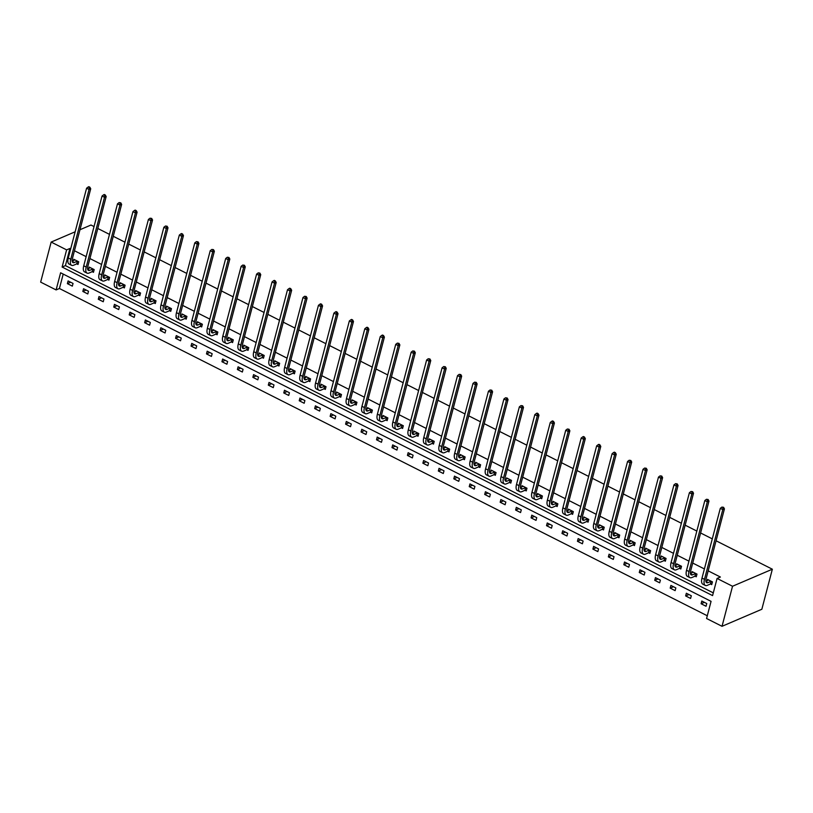 <?xml version="1.0" encoding="UTF-8"?>
<svg xmlns="http://www.w3.org/2000/svg" width="813" height="813" viewBox="0 0 813 813"><rect width="100%" height="100%" fill="white"/><g stroke="black" fill="none" stroke-linecap="round" stroke-linejoin="round"><path stroke-width="1.22" d="M63.211 274.083L59.42 288.503L56.107 289.926L40.65 282.121L51.158 242.071L75.152 231.796M56.107 289.926L60.609 272.772L711.07 601.346L706.568 618.5L722.025 626.305L761.842 609.262L772.35 569.212L716.07 540.777M59.42 288.503L707.29 615.766M79.969 229.733L90.975 225.028L94.034 226.573M97.804 228.473L109.491 234.378M113.261 236.288L124.938 242.183M128.718 244.093L140.395 249.987M144.175 251.898L155.852 257.802M159.633 259.713L171.309 265.607M175.09 267.518L186.766 273.412M190.547 275.322L202.224 281.227M206.004 283.127L217.681 289.032M221.461 290.942L233.138 296.836M236.918 298.747L248.595 304.641M252.376 306.552L264.052 312.456M267.833 314.357L279.509 320.261M283.29 322.172L294.967 328.066M298.737 329.976L310.424 335.881M314.194 337.781L325.881 343.686M329.651 345.596L341.338 351.49M345.108 353.401L356.785 359.295M360.566 361.206L372.242 367.11M376.023 369.011L387.699 374.915M391.48 376.826L403.157 382.72M406.937 384.63L418.614 390.525M422.394 392.435L434.071 398.34M437.851 400.24L449.528 406.144M453.308 408.055L464.985 413.949M468.766 415.86L480.442 421.764M484.223 423.664L495.9 429.569M499.68 431.479L511.357 437.374M515.137 439.284L526.814 445.178M530.594 447.089L542.271 452.993M546.041 454.894L557.728 460.798M561.498 462.709L573.185 468.603M576.956 470.514L588.642 476.408M592.413 478.318L604.089 484.223M607.87 486.123L619.547 492.028M623.327 493.938L635.004 499.832M638.784 501.743L650.461 507.647M654.241 509.548L665.918 515.452M669.699 517.363L681.375 523.257M685.156 525.168L696.832 531.062M700.613 532.972L712.29 538.877M92.357 271.735L93.465 272.304L94.176 269.591L89.227 267.091L88.881 268.392M123.271 287.355L124.379 287.914L125.09 285.211L120.141 282.711L119.796 284.011M154.185 302.964L155.293 303.534L156.005 300.82L151.055 298.32L150.71 299.621M185.09 318.584L186.207 319.143L186.919 316.44L181.96 313.94L181.624 315.241M216.004 334.194L217.122 334.763L217.833 332.06L212.874 329.55L212.539 330.85M246.918 349.814L248.036 350.373L248.748 347.669L243.788 345.169L243.453 346.47M277.833 365.433L278.95 365.992L279.652 363.289L274.703 360.779L274.357 362.09M308.747 381.043L309.855 381.602L310.566 378.899L305.617 376.399L305.271 377.699M339.661 396.663L340.769 397.222L341.48 394.518L336.531 392.018L336.186 393.319M370.576 412.272L371.683 412.841L372.395 410.128L367.446 407.628L367.1 408.929M401.49 427.892L402.598 428.451L403.309 425.748L398.35 423.248L398.014 424.549M432.394 443.502L433.512 444.071L434.223 441.357L429.264 438.857L428.929 440.158M463.308 459.121L464.426 459.68L465.138 456.977L460.178 454.477L459.843 455.778M494.223 474.731L495.341 475.3L496.052 472.587L491.093 470.087L490.747 471.388M525.137 490.351L526.255 490.91L526.956 488.207L522.007 485.707L521.661 487.007M556.051 505.971L557.159 506.529L557.87 503.826L552.921 501.316L552.576 502.617M586.966 521.58L588.073 522.139L588.785 519.436L583.836 516.936L583.49 518.237M617.88 537.2L618.988 537.759L619.699 535.056L614.75 532.545L614.404 533.856M648.794 552.81L649.902 553.379L650.613 550.665L645.654 548.165L645.319 549.466M679.698 568.429L680.816 568.988L681.528 566.285L676.568 563.785L676.233 565.086M710.613 584.039L711.731 584.608L712.442 581.895L707.483 579.395L707.147 580.695M70.68 248.839L69.928 248.463L65.426 265.617L713.296 592.87M51.158 242.071L66.615 249.876L62.113 267.04L712.574 595.604L717.076 578.45L720.389 577.027L708.174 570.858M704.404 568.948L692.717 563.053M688.946 561.143L677.259 555.238M673.489 553.338L661.812 547.434M658.032 545.523L646.355 539.629M642.575 537.718L630.898 531.824M627.118 529.913L615.441 524.009M611.661 522.109L599.984 516.204M596.203 514.294L584.527 508.399M580.746 506.489L569.07 500.595M565.289 498.684L553.612 492.78M549.832 490.869L538.155 484.975M534.375 483.064L522.698 477.17M518.918 475.259L507.241 469.355M503.46 467.455L491.784 461.55M488.003 459.64L476.327 453.745M472.556 451.835L460.869 445.941M457.099 444.03L445.412 438.126M441.642 436.225L429.955 430.321M426.185 428.41L414.508 422.516M410.728 420.606L399.051 414.701M395.27 412.801L383.594 406.896M379.813 404.986L368.137 399.092M364.356 397.181L352.679 391.287M348.899 389.376L337.222 383.472M333.442 381.571L321.765 375.667M317.985 373.756L306.308 367.862M302.527 365.952L290.851 360.057M287.07 358.147L275.394 352.242M271.613 350.342L259.936 344.438M256.156 342.527L244.479 336.633M240.709 334.722L229.022 328.818M225.252 326.917L213.565 321.013M209.795 319.103L198.108 313.208M194.337 311.298L182.651 305.403M178.88 303.493L167.204 297.588M163.423 295.688L151.746 289.784M147.966 287.873L136.289 281.979M132.509 280.068L120.832 274.174M117.052 272.264L105.375 266.359M101.595 264.459L89.918 258.554M86.137 256.644L74.461 250.75M695.156 576.234L696.274 576.793L696.985 574.09L692.026 571.59L691.69 572.891M664.251 560.614L665.359 561.183L666.071 558.48L661.111 555.97L660.776 557.271M633.337 545.005L634.445 545.564L635.156 542.86L630.207 540.36L629.862 541.661M602.423 529.385L603.531 529.954L604.242 527.241L599.293 524.741L598.947 526.041M571.509 513.775L572.616 514.334L573.328 511.631L568.378 509.131L568.033 510.432M540.594 498.156L541.712 498.725L542.413 496.011L537.464 493.511L537.119 494.812M509.68 482.546L510.798 483.105L511.509 480.402L506.55 477.902L506.204 479.203M478.766 466.926L479.883 467.485L480.595 464.782L475.635 462.282L475.3 463.583M447.851 451.317L448.969 451.876L449.68 449.172L444.721 446.662L444.386 447.973M416.947 435.697L418.055 436.256L418.766 433.553L413.807 431.053L413.471 432.353M386.033 420.087L387.14 420.646L387.852 417.943L382.903 415.433L382.557 416.734M355.118 404.468L356.226 405.026L356.937 402.323L351.988 399.823L351.643 401.124M324.204 388.848L325.312 389.417L326.023 386.703L321.074 384.203L320.729 385.504M293.29 373.238L294.408 373.797L295.109 371.094L290.16 368.594L289.814 369.895M262.375 357.618L263.493 358.187L264.205 355.474L259.245 352.974L258.9 354.275M231.461 342.009L232.579 342.568L233.29 339.864L228.331 337.365L227.996 338.665M200.547 326.389L201.665 326.958L202.376 324.245L197.417 321.745L197.081 323.046M169.643 310.779L170.75 311.338L171.462 308.635L166.502 306.125L166.167 307.436M138.728 295.16L139.836 295.719L140.547 293.015L135.598 290.515L135.253 291.816M107.814 279.55L108.922 280.109L109.633 277.406L104.684 274.896L104.338 276.196M76.9 263.93L78.007 264.489L78.719 261.786L73.77 259.286L73.424 260.587M69.928 248.463L66.615 249.876M717.076 578.45L732.533 586.254L772.35 569.212M722.025 626.305L732.533 586.254M68.089 280.932L73.038 283.432L72.337 286.135L67.377 283.635L68.089 280.932M83.546 288.737L88.495 291.247L87.794 293.95L82.835 291.45L83.546 288.737M99.003 296.552L103.952 299.052L103.241 301.755L98.292 299.255L99.003 296.552M114.46 304.357L119.409 306.857L118.698 309.56L113.749 307.06L114.46 304.357M129.917 312.162L134.867 314.661L134.155 317.375L129.206 314.865L129.917 312.162M145.375 319.966L150.324 322.476L149.612 325.18L144.663 322.68L145.375 319.966M160.832 327.781L165.781 330.281L165.069 332.984L160.12 330.485L160.832 327.781M176.289 335.586L181.238 338.086L180.527 340.789L175.578 338.289L176.289 335.586M191.736 343.391L196.695 345.891L195.984 348.604L191.035 346.094L191.736 343.391M207.193 351.196L212.152 353.706L211.441 356.409L206.492 353.909L207.193 351.196M222.65 359.011L227.61 361.511L226.898 364.214L221.939 361.714L222.65 359.011M238.107 366.815L243.067 369.315L242.355 372.029L237.396 369.519L238.107 366.815M253.565 374.62L258.524 377.13L257.812 379.834L252.853 377.334L253.565 374.62M269.022 382.435L273.981 384.935L273.27 387.638L268.31 385.138L269.022 382.435M284.479 390.24L289.438 392.74L288.727 395.443L283.767 392.943L284.479 390.24M299.936 398.045L304.895 400.545L304.184 403.258L299.225 400.748L299.936 398.045M315.393 405.85L320.342 408.36L319.641 411.063L314.682 408.563L315.393 405.85M330.85 413.665L335.799 416.165L335.098 418.868L330.139 416.368L330.85 413.665M346.308 421.469L351.257 423.969L350.545 426.673L345.596 424.173L346.308 421.469M361.765 429.274L366.714 431.774L366.002 434.488L361.053 431.977L361.765 429.274M377.222 437.079L382.171 439.589L381.46 442.292L376.51 439.792L377.222 437.079M392.679 444.894L397.628 447.394L396.917 450.097L391.968 447.597L392.679 444.894M408.136 452.699L413.085 455.199L412.374 457.912L407.425 455.402L408.136 452.699M423.593 460.504L428.542 463.014L427.831 465.717L422.882 463.217L423.593 460.504M439.04 468.318L444 470.818L443.288 473.522L438.339 471.022L439.04 468.318M454.497 476.123L459.457 478.623L458.745 481.326L453.796 478.827L454.497 476.123M469.955 483.928L474.914 486.428L474.203 489.141L469.243 486.631L469.955 483.928M485.412 491.733L490.371 494.243L489.66 496.946L484.7 494.446L485.412 491.733M500.869 499.548L505.828 502.048L505.117 504.751L500.158 502.251L500.869 499.548M516.326 507.353L521.285 509.853L520.574 512.556L515.615 510.056L516.326 507.353M531.783 515.157L536.743 517.657L536.031 520.371L531.072 517.861L531.783 515.157M547.24 522.962L552.19 525.472L551.488 528.176L546.529 525.676L547.24 522.962M562.698 530.777L567.647 533.277L566.946 535.98L561.986 533.48L562.698 530.777M578.155 538.582L583.104 541.082L582.403 543.795L577.443 541.285L578.155 538.582M593.612 546.387L598.561 548.897L597.85 551.6L592.901 549.1L593.612 546.387M609.069 554.202L614.018 556.702L613.307 559.405L608.358 556.905L609.069 554.202M624.526 562.007L629.475 564.507L628.764 567.21L623.815 564.71L624.526 562.007M639.983 569.811L644.933 572.311L644.221 575.025L639.272 572.515L639.983 569.811M655.441 577.616L660.39 580.126L659.678 582.83L654.729 580.33L655.441 577.616M670.898 585.431L675.847 587.931L675.136 590.634L670.186 588.134L670.898 585.431M686.345 593.236L691.304 595.736L690.593 598.439L685.644 595.939L686.345 593.236M701.802 601.041L706.761 603.541L706.05 606.254L701.101 603.754L701.802 601.041M65.426 265.617L62.113 267.04M704.383 602.342L701.101 603.754M688.926 594.537L685.644 595.939M673.469 586.732L670.186 588.134M658.012 578.917L654.729 580.33M642.555 571.112L639.272 572.515M627.097 563.307L623.815 564.71M611.64 555.503L608.358 556.905M596.183 547.688L592.901 549.1M580.726 539.883L577.443 541.285M565.269 532.078L561.986 533.48M549.812 524.263L546.529 525.676M534.354 516.458L531.072 517.861M518.897 508.653L515.615 510.056M503.44 500.849L500.158 502.251M487.993 493.034L484.7 494.446M472.536 485.229L469.243 486.631M457.079 477.424L453.796 478.827M441.622 469.619L438.339 471.022M426.164 461.804L422.882 463.217M410.707 454L407.425 455.402M395.25 446.195L391.968 447.597M379.793 438.38L376.51 439.792M364.336 430.575L361.053 431.977M348.879 422.77L345.596 424.173M333.421 414.965L330.139 416.368M317.964 407.15L314.682 408.563M302.507 399.346L299.225 400.748M287.05 391.541L283.767 392.943M271.593 383.726L268.31 385.138M256.146 375.921L252.853 377.334M240.689 368.116L237.396 369.519M225.231 360.311L221.939 361.714M209.774 352.496L206.492 353.909M194.317 344.692L191.035 346.094M178.86 336.887L175.578 338.289M163.403 329.082L160.12 330.485M147.946 321.267L144.663 322.68M132.489 313.462L129.206 314.865M117.031 305.658L113.749 307.06M101.574 297.843L98.292 299.255M86.117 290.038L82.835 291.45M70.66 282.233L67.377 283.635M708.601 579.954L705.877 581.234M710.989 581.366L708.032 582.626A6.128 2.602 -63.2 0 1 706.69 582.687A6.128 2.602 -63.2 0 1 706.141 578.632L724.434 508.877L722.777 509.588L704.475 579.344A9.197 3.902 116.8 0 0 705.308 585.421A9.197 3.902 116.8 0 0 707.32 585.33L710.277 584.069L711.324 581.336M711.903 583.947L710.277 584.069M722.899 507.586L723.57 507.302L721.914 507.088L722.899 507.586L722.777 509.588L720.298 508.338L702.005 578.094A9.197 3.902 116.8 0 0 702.828 584.171L705.308 585.421M720.298 508.338L721.914 507.088M723.57 507.302L724.434 508.877M693.143 572.149L690.42 573.429M695.532 573.551L692.574 574.821A6.128 2.602 -63.2 0 1 691.233 574.882A6.128 2.602 -63.2 0 1 690.684 570.828L708.977 501.072L707.32 501.784L689.018 571.539A9.197 3.902 116.8 0 0 689.851 577.616A9.197 3.902 116.8 0 0 691.873 577.525L694.83 576.265L695.867 573.531M696.446 576.132L694.83 576.265M707.442 499.782L708.113 499.497L706.456 499.284L707.442 499.782L707.32 501.784L704.841 500.523L686.548 570.289A9.197 3.902 116.8 0 0 687.371 576.366L689.851 577.616M704.841 500.523L706.456 499.284M708.113 499.497L708.977 501.072M677.686 564.344L674.973 565.624M680.075 565.746L677.117 567.017A6.128 2.602 -63.2 0 1 675.776 567.068A6.128 2.602 -63.2 0 1 675.227 563.023L693.519 493.257L691.863 493.969L673.56 563.734A9.197 3.902 116.8 0 0 674.394 569.811A9.197 3.902 116.8 0 0 676.416 569.72L679.373 568.45L680.41 565.716M680.989 568.328L679.373 568.45M691.985 491.977L692.656 491.692L690.999 491.479L691.985 491.977L691.863 493.969L689.394 492.719L671.091 562.484A9.197 3.902 116.8 0 0 671.924 568.551L674.394 569.811M689.394 492.719L690.999 491.479M692.656 491.692L693.519 493.257M662.229 556.539L659.516 557.82M664.628 557.942L661.67 559.202A6.128 2.602 -63.2 0 1 660.319 559.263A6.128 2.602 -63.2 0 1 659.77 555.218L678.072 485.452L676.406 486.164L658.103 555.919A9.197 3.902 116.8 0 0 658.937 561.996A9.197 3.902 116.8 0 0 660.959 561.915L663.916 560.645L664.953 557.911M665.532 560.523L663.916 560.645M676.528 484.172L677.199 483.887L675.542 483.664L676.528 484.172L676.406 486.164L673.936 484.914L655.634 554.669A9.197 3.902 116.8 0 0 656.467 560.746L658.937 561.996M673.936 484.914L675.542 483.664M677.199 483.887L678.072 485.452M646.772 548.724L644.059 550.005M649.17 550.127L646.213 551.397A6.128 2.602 -63.2 0 1 644.861 551.458A6.128 2.602 -63.2 0 1 644.313 547.403L662.615 477.648L660.949 478.359L642.656 548.114A9.197 3.902 116.8 0 0 643.479 554.192A9.197 3.902 116.8 0 0 645.502 554.1L648.459 552.84L649.496 550.106M650.075 552.708L648.459 552.84M661.081 476.357L661.741 476.072L660.085 475.859L661.081 476.357L660.949 478.359L658.479 477.109L640.177 546.864A9.197 3.902 116.8 0 0 641.01 552.942L643.479 554.192M658.479 477.109L660.085 475.859M661.741 476.072L662.615 477.648M631.315 540.919L628.601 542.2M633.713 542.322L630.756 543.592A6.128 2.602 -63.2 0 1 629.404 543.653A6.128 2.602 -63.2 0 1 628.856 539.598L647.158 469.843L645.492 470.544L627.199 540.31A9.197 3.902 116.8 0 0 628.022 546.387A9.197 3.902 116.8 0 0 630.045 546.295L633.002 545.025L634.049 542.301M634.618 544.903L633.002 545.025M645.624 468.552L646.284 468.268L644.628 468.054L645.624 468.552L645.492 470.544L643.022 469.294L624.719 539.06A9.197 3.902 116.8 0 0 625.553 545.137L628.022 546.387M643.022 469.294L644.628 468.054M646.284 468.268L647.158 469.843M615.858 533.115L613.144 534.395M618.256 534.517L615.299 535.777A6.128 2.602 -63.2 0 1 613.947 535.838A6.128 2.602 -63.2 0 1 613.398 531.793L631.701 462.028L630.034 462.739L611.742 532.505A9.197 3.902 116.8 0 0 612.575 538.572A9.197 3.902 116.8 0 0 614.587 538.491L617.545 537.22L618.591 534.487M619.16 537.098L617.545 537.22M630.166 460.747L630.827 460.463L629.171 460.249L630.166 460.747L630.034 462.739L627.565 461.489L609.262 531.245A9.197 3.902 116.8 0 0 610.096 537.322L612.575 538.572M627.565 461.489L629.171 460.249M630.827 460.463L631.701 462.028M600.4 525.3L597.687 526.58M602.799 526.712L599.842 527.972A6.128 2.602 -63.2 0 1 598.5 528.033A6.128 2.602 -63.2 0 1 597.941 523.979L616.244 454.223L614.587 454.934L596.285 524.69A9.197 3.902 116.8 0 0 597.118 530.767A9.197 3.902 116.8 0 0 599.13 530.676L602.087 529.415L603.134 526.682M603.703 529.293L602.087 529.415M614.709 452.943L615.37 452.658L614.384 452.15L613.713 452.435L614.709 452.943L614.587 454.934L612.108 453.684L593.805 523.44A9.197 3.902 116.8 0 0 594.638 529.517L597.118 530.767M612.108 453.684L613.713 452.435M615.37 452.658L616.244 454.223M584.943 517.495L582.23 518.775M587.342 518.897L584.384 520.168A6.128 2.602 -63.2 0 1 583.043 520.229A6.128 2.602 -63.2 0 1 582.484 516.174L600.787 446.418L599.13 447.13L580.828 516.885A9.197 3.902 116.8 0 0 581.661 522.962A9.197 3.902 116.8 0 0 583.673 522.871L586.63 521.611L587.677 518.877M588.246 521.479L586.63 521.611M599.252 445.128L599.913 444.843L598.927 444.345L598.256 444.63L599.252 445.128L599.13 447.13L596.651 445.87L578.348 515.635A9.197 3.902 116.8 0 0 579.181 521.712L581.661 522.962M596.651 445.87L598.256 444.63M599.913 444.843L600.787 446.418M569.486 509.69L566.773 510.971M571.885 511.092L568.927 512.363A6.128 2.602 -63.2 0 1 567.586 512.414A6.128 2.602 -63.2 0 1 567.027 508.369L585.33 438.603L583.673 439.315L565.37 509.08A9.197 3.902 116.8 0 0 566.204 515.157A9.197 3.902 116.8 0 0 568.216 515.066L571.173 513.796L572.22 511.072M572.789 513.674L571.173 513.796M583.795 437.323L584.456 437.038L583.47 436.54L582.799 436.825L583.795 437.323L583.673 439.315L581.193 438.065L562.891 507.83A9.197 3.902 116.8 0 0 563.724 513.907L566.204 515.157M581.193 438.065L582.799 436.825M584.456 437.038L585.33 438.603M554.029 501.885L551.316 503.166M556.427 503.288L553.47 504.548A6.128 2.602 -63.2 0 1 552.129 504.609A6.128 2.602 -63.2 0 1 551.57 500.564L569.872 430.799L568.216 431.51L549.913 501.265A9.197 3.902 116.8 0 0 550.747 507.342A9.197 3.902 116.8 0 0 552.759 507.261L555.716 505.991L556.763 503.257M557.342 505.869L555.716 505.991M568.338 429.518L568.998 429.234L567.342 429.01L568.338 429.518L568.216 431.51L565.736 430.26L547.434 500.015A9.197 3.902 116.8 0 0 548.267 506.093L550.747 507.342M565.736 430.26L567.342 429.01M568.998 429.234L569.872 430.799M538.572 494.07L535.858 495.351M540.97 495.483L538.013 496.743A6.128 2.602 -63.2 0 1 536.671 496.804A6.128 2.602 -63.2 0 1 536.113 492.749L554.415 422.994L552.759 423.705L534.456 493.461A9.197 3.902 116.8 0 0 535.289 499.538A9.197 3.902 116.8 0 0 537.302 499.446L540.259 498.186L541.306 495.452M541.885 498.064L540.259 498.186M552.881 421.703L553.541 421.419L552.555 420.921L551.885 421.205L552.881 421.703L552.759 423.705L550.279 422.455L531.976 492.211A9.197 3.902 116.8 0 0 532.81 498.288L535.289 499.538M550.279 422.455L551.885 421.205M553.541 421.419L554.415 422.994M523.115 486.265L520.401 487.546M525.513 487.668L522.556 488.938A6.128 2.602 -63.2 0 1 521.214 488.999A6.128 2.602 -63.2 0 1 520.655 484.944L538.958 415.189L537.302 415.9L518.999 485.656A9.197 3.902 116.8 0 0 519.832 491.733A9.197 3.902 116.8 0 0 521.844 491.641L524.802 490.381L525.848 487.648M526.428 490.249L524.802 490.381M537.423 413.898L538.084 413.614L537.098 413.116L536.438 413.4L537.423 413.898L537.302 415.9L534.822 414.64L516.519 484.406A9.197 3.902 116.8 0 0 517.353 490.483L519.832 491.733M534.822 414.64L536.438 413.4M538.084 413.614L538.958 415.189M507.668 478.461L504.944 479.741M510.056 479.863L507.099 481.133A6.128 2.602 -63.2 0 1 505.757 481.184A6.128 2.602 -63.2 0 1 505.198 477.14L523.501 407.374L521.844 408.085L503.542 477.851A9.197 3.902 116.8 0 0 504.375 483.928A9.197 3.902 116.8 0 0 506.387 483.837L509.345 482.566L510.391 479.833M510.971 482.444L509.345 482.566M521.966 406.094L522.627 405.809L520.981 405.596L521.966 406.094L521.844 408.085L519.365 406.835L501.062 476.601A9.197 3.902 116.8 0 0 501.895 482.668L504.375 483.928M519.365 406.835L520.981 405.596M522.627 405.809L523.501 407.374M492.211 470.656L489.487 471.936M494.599 472.058L491.641 473.318A6.128 2.602 -63.2 0 1 490.3 473.379A6.128 2.602 -63.2 0 1 489.741 469.335L508.044 399.569L506.387 400.281L488.085 470.036A9.197 3.902 116.8 0 0 488.918 476.113A9.197 3.902 116.8 0 0 490.93 476.032L493.887 474.762L494.934 472.028M495.513 474.64L493.887 474.762M506.509 398.289L507.17 398.004L505.523 397.781L506.509 398.289L506.387 400.281L503.908 399.031L485.605 468.786A9.197 3.902 116.8 0 0 486.438 474.863L488.918 476.113M503.908 399.031L505.523 397.781M507.17 398.004L508.044 399.569M476.753 462.841L474.03 464.121M479.142 464.243L476.184 465.514A6.128 2.602 -63.2 0 1 474.843 465.575A6.128 2.602 -63.2 0 1 474.284 461.52L492.587 391.764L490.93 392.476L472.627 462.231A9.197 3.902 116.8 0 0 473.461 468.308A9.197 3.902 116.8 0 0 475.473 468.217L478.43 466.957L479.477 464.223M480.056 466.825L478.43 466.957M491.052 390.474L491.723 390.189L490.066 389.976L491.052 390.474L490.93 392.476L488.45 391.226L470.148 460.981A9.197 3.902 116.8 0 0 470.981 467.058L473.461 468.308M488.45 391.226L490.066 389.976M491.723 390.189L492.587 391.764M461.296 455.036L458.573 456.317M463.684 456.439L460.727 457.709A6.128 2.602 -63.2 0 1 459.386 457.77A6.128 2.602 -63.2 0 1 458.837 453.715L477.129 383.96L475.473 384.661L457.17 454.426A9.197 3.902 116.8 0 0 458.004 460.504A9.197 3.902 116.8 0 0 460.016 460.412L462.973 459.142L464.02 456.418M464.599 459.02L462.973 459.142M475.595 382.669L476.266 382.384L474.609 382.171L475.595 382.669L475.473 384.661L472.993 383.411L454.701 453.176A9.197 3.902 116.8 0 0 455.524 459.254L458.004 460.504M472.993 383.411L474.609 382.171M476.266 382.384L477.129 383.96M445.839 447.231L443.126 448.512M448.227 448.634L445.27 449.894A6.128 2.602 -63.2 0 1 443.928 449.955A6.128 2.602 -63.2 0 1 443.38 445.91L461.672 376.145L460.016 376.856L441.713 446.622A9.197 3.902 116.8 0 0 442.546 452.689A9.197 3.902 116.8 0 0 444.569 452.607L447.526 451.337L448.563 448.603M449.142 451.215L447.526 451.337M460.138 374.864L460.808 374.58L459.152 374.366L460.138 374.864L460.016 376.856L457.536 375.606L439.244 445.361A9.197 3.902 116.8 0 0 440.067 451.439L442.546 452.689M457.536 375.606L459.152 374.366M460.808 374.58L461.672 376.145M430.382 439.416L427.668 440.697M432.77 440.829L429.813 442.089A6.128 2.602 -63.2 0 1 428.471 442.15A6.128 2.602 -63.2 0 1 427.923 438.095L446.225 368.34L444.559 369.051L426.256 438.807A9.197 3.902 116.8 0 0 427.089 444.884A9.197 3.902 116.8 0 0 429.112 444.792L432.069 443.532L433.105 440.798M433.685 443.41L432.069 443.532M444.681 367.059L445.351 366.775L443.695 366.551L444.681 367.059L444.559 369.051L442.089 367.801L423.786 437.557A9.197 3.902 116.8 0 0 424.62 443.634L427.089 444.884M442.089 367.801L443.695 366.551M445.351 366.775L446.225 368.34M414.925 431.612L412.211 432.892M417.323 433.014L414.366 434.284A6.128 2.602 -63.2 0 1 413.014 434.345A6.128 2.602 -63.2 0 1 412.465 430.29L430.768 360.535L429.101 361.246L410.799 431.002A9.197 3.902 116.8 0 0 411.632 437.079A9.197 3.902 116.8 0 0 413.654 436.988L416.612 435.727L417.648 432.994M418.228 435.595L416.612 435.727M429.223 359.244L429.894 358.96L428.238 358.746L429.223 359.244L429.101 361.246L426.632 359.986L408.329 429.752A9.197 3.902 116.8 0 0 409.163 435.829L411.632 437.079M426.632 359.986L428.238 358.746M429.894 358.96L430.768 360.535M399.468 423.807L396.754 425.087M401.866 425.209L398.909 426.479A6.128 2.602 -63.2 0 1 397.557 426.53A6.128 2.602 -63.2 0 1 397.008 422.486L415.311 352.72L413.644 353.431L395.352 423.197A9.197 3.902 116.8 0 0 396.175 429.274A9.197 3.902 116.8 0 0 398.197 429.183L401.155 427.912L402.191 425.189M402.77 427.79L401.155 427.912M413.776 351.44L414.437 351.155L412.78 350.942L413.776 351.44L413.644 353.431L411.175 352.181L392.872 421.947A9.197 3.902 116.8 0 0 393.705 428.014L396.175 429.274M411.175 352.181L412.78 350.942M414.437 351.155L415.311 352.72M384.01 416.002L381.297 417.282M386.409 417.404L383.451 418.665A6.128 2.602 -63.2 0 1 382.1 418.725A6.128 2.602 -63.2 0 1 381.551 414.681L399.854 344.915L398.187 345.627L379.895 415.382A9.197 3.902 116.8 0 0 380.718 421.459A9.197 3.902 116.8 0 0 382.74 421.378L385.697 420.108L386.744 417.374M387.313 419.986L385.697 420.108M398.319 343.635L398.98 343.35L397.323 343.127L398.319 343.635L398.187 345.627L395.718 344.377L377.415 414.132A9.197 3.902 116.8 0 0 378.248 420.209L380.718 421.459M395.718 344.377L397.323 343.127M398.98 343.35L399.854 344.915M368.553 408.187L365.84 409.467M370.952 409.6L367.994 410.86A6.128 2.602 -63.2 0 1 366.653 410.921A6.128 2.602 -63.2 0 1 366.094 406.866L384.397 337.11L382.74 337.822L364.437 407.577A9.197 3.902 116.8 0 0 365.271 413.654A9.197 3.902 116.8 0 0 367.283 413.563L370.24 412.303L371.287 409.569M371.856 412.181L370.24 412.303M382.862 335.82L383.523 335.535L382.527 335.037L381.866 335.322L382.862 335.82L382.74 337.822L380.26 336.572L361.958 406.327A9.197 3.902 116.8 0 0 362.791 412.404L365.271 413.654M380.26 336.572L381.866 335.322M383.523 335.535L384.397 337.11M353.096 400.382L350.383 401.663M355.494 401.785L352.537 403.055A6.128 2.602 -63.2 0 1 351.196 403.116A6.128 2.602 -63.2 0 1 350.637 399.061L368.939 329.306L367.283 330.007L348.98 399.772A9.197 3.902 116.8 0 0 349.814 405.85A9.197 3.902 116.8 0 0 351.826 405.758L354.783 404.498L355.83 401.764M356.399 404.366L354.783 404.498M367.405 328.015L368.065 327.73L367.08 327.233L366.409 327.517L367.405 328.015L367.283 330.007L364.803 328.757L346.501 398.522A9.197 3.902 116.8 0 0 347.334 404.6L349.814 405.85M364.803 328.757L366.409 327.517M368.065 327.73L368.939 329.306M337.639 392.577L334.926 393.858M340.037 393.98L337.08 395.25A6.128 2.602 -63.2 0 1 335.739 395.301A6.128 2.602 -63.2 0 1 335.18 391.256L353.482 321.491L351.826 322.202L333.523 391.968A9.197 3.902 116.8 0 0 334.356 398.045A9.197 3.902 116.8 0 0 336.369 397.953L339.326 396.683L340.373 393.949M340.942 396.561L339.326 396.683M351.948 320.21L352.608 319.926L351.623 319.428L350.952 319.712L351.948 320.21L351.826 322.202L349.346 320.952L331.043 390.718A9.197 3.902 116.8 0 0 331.877 396.785L334.356 398.045M349.346 320.952L350.952 319.712M352.608 319.926L353.482 321.491M322.182 384.773L319.468 386.053M324.58 386.175L321.623 387.435A6.128 2.602 -63.2 0 1 320.281 387.496A6.128 2.602 -63.2 0 1 319.722 383.441L338.025 313.686L336.369 314.397L318.066 384.153A9.197 3.902 116.8 0 0 318.899 390.23A9.197 3.902 116.8 0 0 320.911 390.149L323.869 388.878L324.915 386.145M325.485 388.756L323.869 388.878M336.491 312.405L337.151 312.121L336.165 311.613L335.495 311.897L336.491 312.405L336.369 314.397L333.889 313.147L315.586 382.903A9.197 3.902 116.8 0 0 316.42 388.98L318.899 390.23M333.889 313.147L335.495 311.897M337.151 312.121L338.025 313.686M306.725 376.958L304.011 378.238M309.123 378.36L306.166 379.63A6.128 2.602 -63.2 0 1 304.824 379.691A6.128 2.602 -63.2 0 1 304.265 375.636L322.568 305.881L320.911 306.592L302.609 376.348A9.197 3.902 116.8 0 0 303.442 382.425A9.197 3.902 116.8 0 0 305.454 382.334L308.412 381.073L309.458 378.34M310.038 380.941L308.412 381.073M321.033 304.59L321.694 304.306L320.708 303.808L320.037 304.092L321.033 304.59L320.911 306.592L318.432 305.342L300.129 375.098A9.197 3.902 116.8 0 0 300.962 381.175L303.442 382.425M318.432 305.342L320.037 304.092M321.694 304.306L322.568 305.881M291.267 369.153L288.554 370.433M293.666 370.555L290.708 371.826A6.128 2.602 -63.2 0 1 289.367 371.887A6.128 2.602 -63.2 0 1 288.808 367.832L307.111 298.076L305.454 298.778L287.152 368.543A9.197 3.902 116.8 0 0 287.985 374.62A9.197 3.902 116.8 0 0 289.997 374.529L292.954 373.258L294.001 370.535M294.58 373.137L292.954 373.258M305.576 296.786L306.237 296.501L304.59 296.288L305.576 296.786L305.454 298.778L302.975 297.528L284.672 367.293A9.197 3.902 116.8 0 0 285.505 373.37L287.985 374.62M302.975 297.528L304.59 296.288M306.237 296.501L307.111 298.076M275.82 361.348L273.097 362.628M278.209 362.75L275.251 364.011A6.128 2.602 -63.2 0 1 273.91 364.072A6.128 2.602 -63.2 0 1 273.351 360.027L291.654 290.261L289.997 290.973L271.694 360.738A9.197 3.902 116.8 0 0 272.528 366.805A9.197 3.902 116.8 0 0 274.54 366.724L277.497 365.454L278.544 362.72M279.123 365.332L277.497 365.454M290.119 288.981L290.78 288.696L289.794 288.198L289.133 288.483L290.119 288.981L289.997 290.973L287.517 289.723L269.215 359.478A9.197 3.902 116.8 0 0 270.048 365.555L272.528 366.805M287.517 289.723L289.133 288.483M290.78 288.696L291.654 290.261M260.363 353.533L257.64 354.814M262.751 354.946L259.794 356.206A6.128 2.602 -63.2 0 1 258.453 356.267A6.128 2.602 -63.2 0 1 257.894 352.212L276.196 282.457L274.54 283.168L256.237 352.923A9.197 3.902 116.8 0 0 257.071 359A9.197 3.902 116.8 0 0 259.083 358.909L262.04 357.649L263.087 354.915M263.666 357.527L262.04 357.649M274.662 281.166L275.322 280.892L274.337 280.383L273.676 280.668L274.662 281.166L274.54 283.168L272.06 281.918L253.758 351.673A9.197 3.902 116.8 0 0 254.591 357.75L257.071 359M272.06 281.918L273.676 280.668M275.322 280.892L276.196 282.457M244.906 345.728L242.183 347.009M247.294 347.131L244.337 348.401A6.128 2.602 -63.2 0 1 242.996 348.462A6.128 2.602 -63.2 0 1 242.437 344.407L260.739 274.652L259.083 275.363L240.78 345.119A9.197 3.902 116.8 0 0 241.613 351.196A9.197 3.902 116.8 0 0 243.626 351.104L246.583 349.844L247.63 347.11M248.209 349.712L246.583 349.844M259.205 273.361L259.875 273.077L258.219 272.863L259.205 273.361L259.083 275.363L256.603 274.103L238.3 343.869A9.197 3.902 116.8 0 0 239.134 349.946L241.613 351.196M256.603 274.103L258.219 272.863M259.875 273.077L260.739 274.652M229.449 337.923L226.725 339.204M231.837 339.326L228.88 340.596A6.128 2.602 -63.2 0 1 227.538 340.647A6.128 2.602 -63.2 0 1 226.979 336.602L245.282 266.837L243.626 267.548L225.323 337.314A9.197 3.902 116.8 0 0 226.156 343.391A9.197 3.902 116.8 0 0 228.168 343.299L231.126 342.029L232.172 339.306M232.752 341.907L231.126 342.029M243.748 265.556L244.418 265.272L242.762 265.058L243.748 265.556L243.626 267.548L241.146 266.298L222.843 336.064A9.197 3.902 116.8 0 0 223.677 342.131L226.156 343.391M241.146 266.298L242.762 265.058M244.418 265.272L245.282 266.837M213.992 330.119L211.268 331.399M216.38 331.521L213.423 332.781A6.128 2.602 -63.2 0 1 212.081 332.842A6.128 2.602 -63.2 0 1 211.532 328.798L229.825 259.032L228.168 259.743L209.866 329.499A9.197 3.902 116.8 0 0 210.699 335.576A9.197 3.902 116.8 0 0 212.721 335.495L215.679 334.224L216.715 331.491M217.295 334.102L215.679 334.224M228.29 257.751L228.961 257.467L227.305 257.243L228.29 257.751L228.168 259.743L225.689 258.493L207.396 328.249A9.197 3.902 116.8 0 0 208.219 334.326L210.699 335.576M225.689 258.493L227.305 257.243M228.961 257.467L229.825 259.032M198.535 322.304L195.821 323.584M200.923 323.706L197.966 324.976A6.128 2.602 -63.2 0 1 196.624 325.037A6.128 2.602 -63.2 0 1 196.075 320.983L214.368 251.227L212.711 251.939L194.409 321.694A9.197 3.902 116.8 0 0 195.242 327.771A9.197 3.902 116.8 0 0 197.264 327.68L200.222 326.42L201.258 323.686M201.837 326.287L200.222 326.42M212.833 249.937L213.504 249.652L211.847 249.439L212.833 249.937L212.711 251.939L210.232 250.689L191.939 320.444A9.197 3.902 116.8 0 0 192.762 326.521L195.242 327.771M210.232 250.689L211.847 249.439M213.504 249.652L214.368 251.227M183.077 314.499L180.364 315.779M185.466 315.901L182.508 317.172A6.128 2.602 -63.2 0 1 181.167 317.233A6.128 2.602 -63.2 0 1 180.618 313.178L198.921 243.422L197.254 244.124L178.951 313.889A9.197 3.902 116.8 0 0 179.785 319.966A9.197 3.902 116.8 0 0 181.807 319.875L184.764 318.605L185.801 315.881M186.38 318.483L184.764 318.605M197.376 242.132L198.047 241.847L196.39 241.634L197.376 242.132L197.254 244.124L194.785 242.874L176.482 312.639A9.197 3.902 116.8 0 0 177.315 318.716L179.785 319.966M194.785 242.874L196.39 241.634M198.047 241.847L198.921 243.422M167.62 306.694L164.907 307.975M170.019 308.097L167.061 309.367A6.128 2.602 -63.2 0 1 165.71 309.418A6.128 2.602 -63.2 0 1 165.161 305.373L183.464 235.607L181.797 236.319L163.494 306.084A9.197 3.902 116.8 0 0 164.328 312.151A9.197 3.902 116.8 0 0 166.35 312.07L169.307 310.8L170.344 308.066M170.923 310.678L169.307 310.8M181.929 234.327L182.59 234.042L181.594 233.544L180.933 233.829L181.929 234.327L181.797 236.319L179.327 235.069L161.025 304.834A9.197 3.902 116.8 0 0 161.858 310.901L164.328 312.151M179.327 235.069L180.933 233.829M182.59 234.042L183.464 235.607M152.163 298.889L149.45 300.16M154.561 300.292L151.604 301.552A6.128 2.602 -63.2 0 1 150.253 301.613A6.128 2.602 -63.2 0 1 149.704 297.558L168.006 227.803L166.34 228.514L148.047 298.269A9.197 3.902 116.8 0 0 148.87 304.347A9.197 3.902 116.8 0 0 150.893 304.255L153.85 302.995L154.887 300.261M155.466 302.873L153.85 302.995M166.472 226.522L167.132 226.238L165.476 226.014L166.472 226.522L166.34 228.514L163.87 227.264L145.568 297.019A9.197 3.902 116.8 0 0 146.401 303.097L148.87 304.347M163.87 227.264L165.476 226.014M167.132 226.238L168.006 227.803M136.706 291.074L133.993 292.355M139.104 292.477L136.147 293.747A6.128 2.602 -63.2 0 1 134.795 293.808A6.128 2.602 -63.2 0 1 134.247 289.753L152.549 219.998L150.883 220.709L132.59 290.465A9.197 3.902 116.8 0 0 133.413 296.542A9.197 3.902 116.8 0 0 135.436 296.45L138.393 295.19L139.44 292.456M140.009 295.058L138.393 295.19M151.015 218.707L151.675 218.423L150.019 218.209L151.015 218.707L150.883 220.709L148.413 219.459L130.11 289.215A9.197 3.902 116.8 0 0 130.944 295.292L133.413 296.542M148.413 219.459L150.019 218.209M151.675 218.423L152.549 219.998M121.249 283.27L118.535 284.55M123.647 284.672L120.69 285.942A6.128 2.602 -63.2 0 1 119.348 285.993A6.128 2.602 -63.2 0 1 118.789 281.948L137.092 212.183L135.436 212.894L117.133 282.66A9.197 3.902 116.8 0 0 117.966 288.737A9.197 3.902 116.8 0 0 119.978 288.645L122.936 287.375L123.983 284.652M124.552 287.253L122.936 287.375M135.558 210.902L136.218 210.618L135.232 210.12L134.562 210.404L135.558 210.902L135.436 212.894L132.956 211.644L114.653 281.41A9.197 3.902 116.8 0 0 115.487 287.487L117.966 288.737M132.956 211.644L134.562 210.404M136.218 210.618L137.092 212.183M105.792 275.465L103.078 276.745M108.19 276.867L105.233 278.127A6.128 2.602 -63.2 0 1 103.891 278.188A6.128 2.602 -63.2 0 1 103.332 274.144L121.635 204.378L119.978 205.089L101.676 274.855A9.197 3.902 116.8 0 0 102.509 280.922A9.197 3.902 116.8 0 0 104.521 280.841L107.479 279.57L108.525 276.837M109.094 279.448L107.479 279.57M120.1 203.098L120.761 202.813L119.105 202.589L120.1 203.098L119.978 205.089L117.499 203.839L99.196 273.595A9.197 3.902 116.8 0 0 100.029 279.672L102.509 280.922M117.499 203.839L119.105 202.589M120.761 202.813L121.635 204.378M90.334 267.65L87.621 268.93M92.733 269.062L89.776 270.323A6.128 2.602 -63.2 0 1 88.434 270.383A6.128 2.602 -63.2 0 1 87.875 266.329L106.178 196.573L104.521 197.285L86.219 267.04A9.197 3.902 116.8 0 0 87.052 273.117A9.197 3.902 116.8 0 0 89.064 273.026L92.021 271.766L93.068 269.032M93.637 271.644L92.021 271.766M104.643 195.283L105.304 195.008L104.318 194.5L103.647 194.785L104.643 195.283L104.521 197.285L102.042 196.035L83.739 265.79A9.197 3.902 116.8 0 0 84.572 271.867L87.052 273.117M102.042 196.035L103.647 194.785M105.304 195.008L106.178 196.573M74.877 259.845L72.164 261.125M77.276 261.247L74.318 262.518A6.128 2.602 -63.2 0 1 72.977 262.579A6.128 2.602 -63.2 0 1 72.418 258.524L90.721 188.768L89.064 189.48L70.761 259.235A9.197 3.902 116.8 0 0 71.595 265.312A9.197 3.902 116.8 0 0 73.607 265.221L76.564 263.961L77.611 261.227M78.19 263.829L76.564 263.961M89.186 187.478L89.847 187.193L88.861 186.695L88.19 186.98L89.186 187.478L89.064 189.48L86.585 188.22L68.282 257.985A9.197 3.902 116.8 0 0 69.115 264.062L71.595 265.312M86.585 188.22L88.19 186.98M89.847 187.193L90.721 188.768M708.032 582.626L705.938 581.569M704.475 579.344L702.005 578.094M692.574 574.821L690.481 573.765M689.018 571.539L686.548 570.289M677.117 567.017L675.024 565.95M673.56 563.734L671.091 562.484M661.67 559.202L659.577 558.145M658.103 555.919L655.634 554.669M646.213 551.397L644.12 550.34M642.656 548.114L640.177 546.864M630.756 543.592L628.662 542.535M627.199 540.31L624.719 539.06M615.299 535.777L613.205 534.72M611.742 532.505L609.262 531.245M599.842 527.972L597.748 526.915M596.285 524.69L593.805 523.44M584.384 520.168L582.291 519.111M580.828 516.885L578.348 515.635M568.927 512.363L566.834 511.306M565.37 509.08L562.891 507.83M553.47 504.548L551.377 503.491M549.913 501.265L547.434 500.015M538.013 496.743L535.919 495.686M534.456 493.461L531.976 492.211M522.556 488.938L520.462 487.881M518.999 485.656L516.519 484.406M507.099 481.133L505.005 480.066M503.542 477.851L501.062 476.601M491.641 473.318L489.548 472.262M488.085 470.036L485.605 468.786M476.184 465.514L474.091 464.457M472.627 462.231L470.148 460.981M460.727 457.709L458.634 456.652M457.17 454.426L454.701 453.176M445.27 449.894L443.176 448.837M441.713 446.622L439.244 445.361M429.813 442.089L427.719 441.032M426.256 438.807L423.786 437.557M414.366 434.284L412.272 433.227M410.799 431.002L408.329 429.752M398.909 426.479L396.815 425.423M395.352 423.197L392.872 421.947M383.451 418.665L381.358 417.608M379.895 415.382L377.415 414.132M367.994 410.86L365.901 409.803M364.437 407.577L361.958 406.327M352.537 403.055L350.444 401.998M348.98 399.772L346.501 398.522M337.08 395.25L334.986 394.183M333.523 391.968L331.043 390.718M321.623 387.435L319.529 386.378M318.066 384.153L315.586 382.903M306.166 379.63L304.072 378.573M302.609 376.348L300.129 375.098M290.708 371.826L288.615 370.769M287.152 368.543L284.672 367.293M275.251 364.011L273.158 362.954M271.694 360.738L269.215 359.478M259.794 356.206L257.701 355.149M256.237 352.923L253.758 351.673M244.337 348.401L242.244 347.344M240.78 345.119L238.3 343.869M228.88 340.596L226.786 339.539M225.323 337.314L222.843 336.064M213.423 332.781L211.329 331.724M209.866 329.499L207.396 328.249M197.966 324.976L195.872 323.92M194.409 321.694L191.939 320.444M182.508 317.172L180.415 316.115M178.951 313.889L176.482 312.639M167.061 309.367L164.968 308.3M163.494 306.084L161.025 304.834M151.604 301.552L149.511 300.495M148.047 298.269L145.568 297.019M136.147 293.747L134.054 292.69M132.59 290.465L130.11 289.215M120.69 285.942L118.596 284.885M117.133 282.66L114.653 281.41M105.233 278.127L103.139 277.07M101.676 274.855L99.196 273.595M89.776 270.323L87.682 269.266M86.219 267.04L83.739 265.79M74.318 262.518L72.225 261.461M70.761 259.235L68.282 257.985"/></g></svg>
